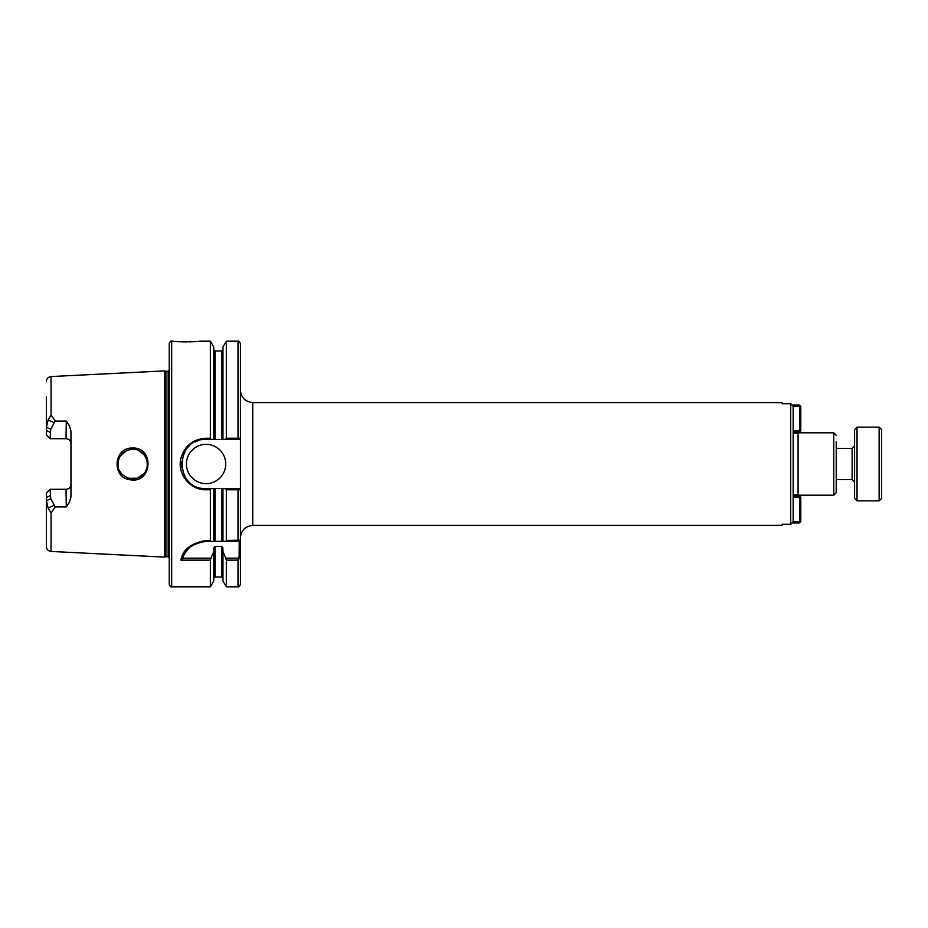 <?xml version="1.0" encoding="UTF-8"?>
<svg xmlns="http://www.w3.org/2000/svg" width="928" height="928" viewBox="0 0 928 928"><rect width="100%" height="100%" fill="white"/><g stroke="black" fill="none" stroke-linecap="round" stroke-linejoin="round"><path stroke-width="1.39" d="M252.741 402.59L252.741 525.41L782.118 525.41L782.118 524.285L790.714 524.285L793.162 521.78L793.162 406.22L790.714 403.715L782.118 403.715L782.118 402.59L252.741 402.59C245.282 401.859 241.187 397.764 240.456 390.305L240.456 438.202L240.456 390.305M798.08 494.578L793.162 494.578L793.162 426.868M225.632 488.569L226.328 489.764L240.445 489.798L239.238 488.569L206.074 488.569C174.302 489.798 174.302 438.213 206.074 439.431L222.964 439.431L222.964 347.014L226.328 341.179L238.009 341.179C238.496 340.495 239.32 341.307 240.456 343.638L240.456 537.695C241.187 530.236 245.282 526.141 252.741 525.41M240.364 540.247L239.238 541.384L239.146 556.881L238.009 558.157L225.782 558.157L226.328 560.152L238.009 560.152L240.456 557.206L240.456 584.362L240.456 492.246M239.238 488.569L240.456 489.798L240.456 540.166L226.328 540.421L225.782 541.384L239.238 541.384M833.762 495.192L833.762 432.808L798.08 432.808L798.08 495.192L833.762 495.192L836.221 492.745L836.221 486.11M836.221 441.89L836.221 492.745M46.4 492.988L46.4 500.749L48.105 507.999L51.063 512.975L55.297 506.978L50.738 498.707L50.089 489.3L46.4 492.988L50.089 489.3L66.05 489.3C69.09 488.952 70.725 487.316 70.969 484.393A4.918 4.918 0 0 1 66.05 489.3L66.294 506.932C69.391 502.64 70.946 498.904 70.969 495.726L70.969 432.262C70.946 429.096 69.391 425.36 66.294 421.068L66.05 438.7C69.09 439.048 70.725 440.684 70.969 443.607A4.918 4.918 0 0 0 66.05 438.7L50.089 438.7L50.738 429.293L54.218 422.669L48.105 420.001L46.4 427.251L46.4 435.012L50.089 438.7L46.4 435.012M48.105 507.999L54.218 505.331M50.738 498.707L46.4 500.749L46.4 546.534C46.655 549.399 48.21 551.035 51.063 551.441L164.407 557.102L164.407 370.898L51.063 376.559L51.063 415.025L48.105 420.001M58.708 489.3L50.089 489.3M54.218 422.669L55.297 421.022L51.063 415.025M50.077 438.7L58.708 438.7M66.294 421.068L55.297 421.022M55.297 506.978L66.294 506.932M132.507 448.05C113.355 447.192 111.279 478.222 130.512 479.811C152.215 483.697 154.605 446.948 132.507 448.05L132.565 449.256C146.125 448.642 152.563 467.457 142.088 475.287C133.214 483.581 117.172 475.82 117.868 464C118.68 455.149 123.575 450.242 132.565 449.256L132.298 449.268M46.4 396.778L46.4 427.251L50.738 429.293M182.886 557.844C185.31 548.854 193.036 543.367 206.074 541.372L210.923 541.384L210.378 540.421L206.074 540.421C190.739 543.321 182.364 549.898 180.96 560.152L182.886 557.844M180.96 560.152L210.378 560.152L210.923 558.157L182.526 558.157M225.782 558.157L222.964 551.731L222.964 548.019L221.734 546.348L214.971 546.348L213.742 548.019L213.742 551.731L210.923 558.157M210.923 541.384L225.782 541.384M184.185 554.793A24.569 24.569 0 0 1 187.792 549.538M189.602 547.717A24.569 24.569 0 0 1 201.214 541.859M204.81 541.407A24.569 24.569 0 0 1 206.074 541.384L206.074 540.421M210.378 560.152L210.378 586.821L171.68 586.821C171.077 587.447 170.265 586.624 169.221 584.362L169.221 343.638C170.265 341.376 171.077 340.553 171.68 341.179L171.68 586.821M213.742 551.731L213.742 580.986L210.378 586.821M171.68 341.179L173.165 341.179C172.353 341.922 199.972 341.933 199.195 341.179L210.378 341.179L210.378 438.236L206.074 438.236C193.024 439.048 184.649 445.742 180.925 458.328C176.854 473.616 190.089 490.344 206.074 489.764L210.378 489.764L210.378 540.421M192.885 341.678L189.405 341.829M186.261 341.864L182.155 341.806M179.29 341.678L175.16 341.376M226.328 489.764L226.328 540.421M222.964 488.569L222.964 541.384L221.734 541.384L221.734 488.569M213.742 488.569L213.742 541.384L214.971 541.384L214.971 488.569M210.378 489.764L211.074 488.569M146.856 460.16L147.1 461.216M147.274 462.353L147.332 463.084M147.355 464.174L147.308 465.299M147.227 466.007L147.216 461.97M118.262 460.694L118.285 467.41M119.584 470.879L121.719 473.918M123.18 475.31L127.832 477.932M129.073 478.303L136.462 478.233M138.017 477.723L143.596 473.837M145.696 470.809L146.299 469.498M144.188 454.871L138.562 450.509M126.718 450.498L120.014 456.379M211.074 439.431L210.378 438.236M210.378 341.179L213.742 347.014L213.742 439.431M226.328 438.236L225.632 439.431L239.238 439.431L240.445 438.202L226.328 438.236L226.328 341.179M240.456 438.202L238.009 439.431L238.009 341.179M222.964 439.431L225.632 439.431M226.328 560.152L226.328 586.821L238.009 586.821C238.624 587.436 239.447 586.624 240.456 584.362M222.964 551.731L222.964 580.986L226.328 586.821M186.424 464A19.65 19.65 0 0 1 206.074 444.35A19.65 19.65 0 0 1 225.724 464A19.65 19.65 0 0 1 206.074 483.65A19.65 19.65 0 0 1 186.424 464M181.784 467.677A24.569 24.569 0 0 1 181.61 461.796M188.488 446.844A24.569 24.569 0 0 1 189.544 445.823M195.205 441.972A24.569 24.569 0 0 1 197.246 441.078M164.407 370.898L165.52 371.2L165.52 556.8L164.407 557.102M168.154 556.754L165.903 556.754L165.903 371.246L168.154 371.246L168.154 556.754L169.627 558.227M793.162 406.278L799.553 406.278L799.553 405.049L800.783 406.278L799.553 406.278L799.553 430.836L800.783 430.836L799.553 432.065L799.553 430.836L793.162 430.836M799.553 405.049L792.883 405.049M800.783 430.836L800.783 406.278M793.162 432.065L799.553 432.065M799.553 495.935L800.783 497.164L799.553 497.164L799.553 495.935L793.162 495.935M793.162 497.164L799.553 497.164L799.553 521.722L800.783 521.722L799.553 522.951L799.553 521.722L793.162 521.722M792.883 522.951L799.553 522.951M800.783 521.722L800.783 497.164M854.584 429.606L854.584 498.394L857.031 500.842L857.031 427.158L854.584 429.606M879.141 500.842L881.6 498.394L881.6 429.606L879.141 427.158L879.141 500.842L857.031 500.842M790.714 403.715L790.714 524.285M46.4 497.501L50.077 495.761M50.077 432.239L46.4 430.499M51.063 512.975L51.063 551.441M238.009 541.384L238.009 488.569M239.146 541.384L240.271 540.328M239.238 556.197L240.456 556.197M240.456 557.206L239.146 556.881M238.009 558.157L238.009 586.821M206.074 488.569L206.074 489.764M206.074 439.431L206.074 438.236M214.971 546.348L214.971 576.996L213.742 578.225M221.734 546.348L221.734 576.996L222.964 578.225M213.742 349.775L214.971 351.004L214.971 439.431M214.971 351.004L221.734 351.004L221.734 439.431M854.584 445.95L852.124 448.398L852.124 479.602L854.584 482.05M793.162 433.422L798.08 433.422M833.762 432.808L836.221 435.255M51.063 376.559C48.21 376.965 46.655 378.601 46.4 381.466M214.971 576.996L221.734 576.996M168.154 371.246L169.627 369.773M221.734 351.004L222.964 349.775M852.124 448.398L836.221 448.398M852.124 479.602L836.221 479.602M857.031 427.158L879.141 427.158"/></g></svg>
